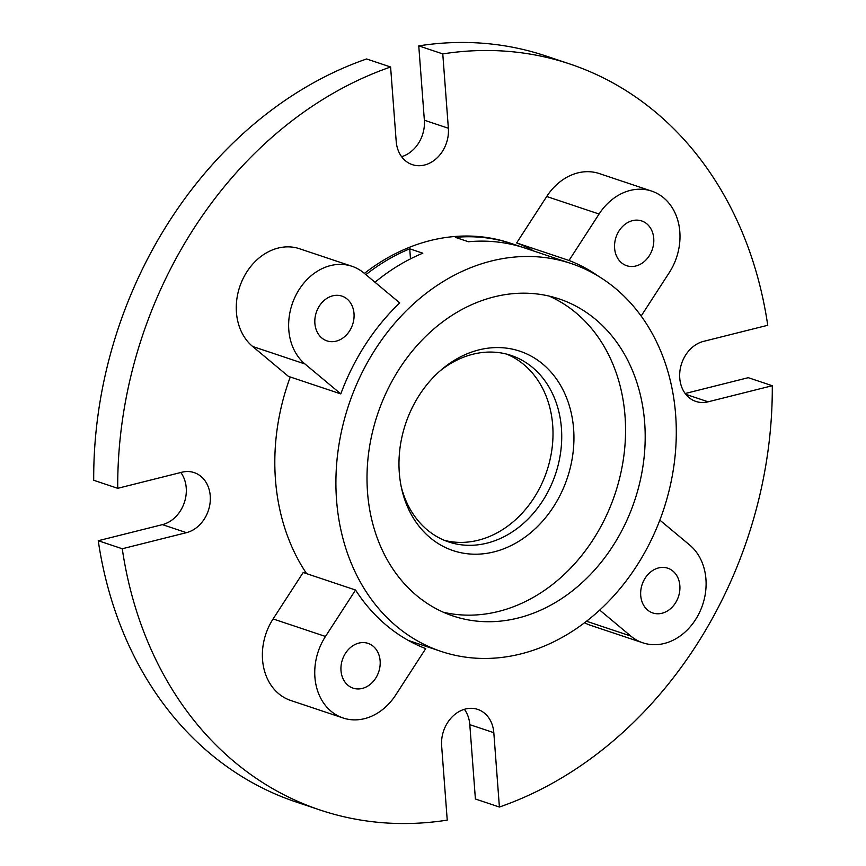 <?xml version="1.0" encoding="UTF-8"?>
<svg xmlns="http://www.w3.org/2000/svg" width="866" height="866" viewBox="0 0 866 866"><rect width="100%" height="100%" fill="white"/><g stroke="black" fill="none" stroke-linecap="round" stroke-linejoin="round"><path stroke-width="1.3" d="M410.484 258.869L409.726 248.813L422.814 253.197A204.549 165.904 108.5 0 0 375 282.251M365.896 274.652A204.549 165.904 -71.5 0 1 409.726 248.813M508.927 242.751L522.025 247.135A204.549 165.904 108.5 0 0 468.463 241.744L455.375 237.371A204.549 165.904 -71.5 0 1 508.927 242.751L509.013 243.833M380.131 660.855A23.599 19.139 -71.5 0 1 353.079 688.145A23.599 19.139 -71.5 0 1 342.416 659.686A23.599 19.139 -71.5 0 1 368.05 643.384A23.599 19.139 -71.5 0 1 380.131 660.855M658.582 567.923A23.599 19.139 -71.5 0 1 667.773 568.204A23.599 19.139 -71.5 0 1 678.446 596.663A23.599 19.139 -71.5 0 1 652.802 612.966A23.599 19.139 -71.5 0 1 640.872 589.984A23.599 19.139 -71.5 0 1 658.582 567.923M614.611 248.228A23.599 19.139 -71.5 0 1 641.663 220.938A23.599 19.139 -71.5 0 1 652.325 249.397A23.599 19.139 -71.5 0 1 626.692 265.7A23.599 19.139 -71.5 0 1 614.611 248.228M336.16 341.161A23.599 19.139 -71.5 0 1 326.958 340.879A23.599 19.139 -71.5 0 1 316.296 312.42A23.599 19.139 -71.5 0 1 341.94 296.118A23.599 19.139 -71.5 0 1 353.858 319.099A23.599 19.139 -71.5 0 1 336.16 341.161M325.475 636.456L355.547 590.027A206.942 167.842 108.5 0 0 425.726 648.623L395.654 695.062A55.067 44.664 -71.5 0 1 343.088 717.99A55.067 44.664 -71.5 0 1 325.475 636.456L273.104 618.93L303.187 572.502L355.547 590.027M343.088 717.99L290.716 700.464A55.067 44.664 -71.5 0 1 273.104 618.93M659.838 520.12L689.758 545.093A55.067 44.664 -71.5 0 1 699.468 612.587A55.067 44.664 -71.5 0 1 642.81 642.81A55.067 44.664 -71.5 0 1 630.827 636.077L599.683 610.075M642.81 642.81L590.439 625.284A55.067 44.664 -71.5 0 1 584.572 622.719M534.03 251.108A206.942 167.842 108.5 0 0 516.645 242.935L569.016 260.46L599.088 214.021A55.067 44.664 -71.5 0 1 651.654 191.094A55.067 44.664 -71.5 0 1 669.266 272.628L641.154 316.036M598.839 276.481A206.942 167.842 108.5 0 0 569.016 260.46M516.645 242.935L546.717 196.495A55.067 44.664 -71.5 0 1 599.283 173.568L651.654 191.094M363.915 273.007L399.735 302.916A206.942 167.842 108.5 0 0 340.803 393.9L304.984 363.991A55.067 44.664 -71.5 0 1 295.274 296.497A55.067 44.664 -71.5 0 1 351.932 266.273A55.067 44.664 -71.5 0 1 363.915 273.007M351.932 266.273L299.56 248.748A55.067 44.664 -71.5 0 0 242.902 278.971A55.067 44.664 -71.5 0 0 252.623 346.465L288.432 376.374L340.803 393.9M401.608 156.692A31.468 25.525 108.5 0 0 424.362 120.222L418.765 45.876L442.775 53.908L448.361 128.255A31.468 25.525 -71.5 0 1 412.292 164.637A31.468 25.525 -71.5 0 1 396.195 141.342L390.598 66.996L366.599 58.964A393.359 319.045 -71.5 0 0 93.712 480.284L117.722 488.316L181.882 472.219A31.468 25.525 -71.5 0 1 194.146 472.598A31.468 25.525 -71.5 0 1 210.037 503.243A31.468 25.525 -71.5 0 1 186.428 532.666L122.258 548.752A393.359 319.045 -71.5 0 0 320.171 810.046A393.359 319.045 -71.5 0 0 447.235 820.124L441.638 745.778A31.468 25.525 -71.5 0 1 477.707 709.395A31.468 25.525 -71.5 0 1 493.815 732.69L499.401 807.036L475.402 799.004L469.805 724.658A31.468 25.525 108.5 0 0 464.392 709.308M685.19 393.51L748.278 377.684L772.288 385.716L708.117 401.813A31.468 25.525 -71.5 0 1 695.863 401.434A31.468 25.525 -71.5 0 1 679.962 370.789A31.468 25.525 -71.5 0 1 703.571 341.366L767.741 325.28A393.359 319.045 -71.5 0 0 569.839 63.987L545.829 55.954A393.359 319.045 -71.5 0 0 418.765 45.876M320.171 810.046L296.161 802.013A393.359 319.045 -71.5 0 1 98.259 540.72L162.429 524.634A31.468 25.525 108.5 0 0 184.155 503.092A31.468 25.525 108.5 0 0 180.81 472.49M122.258 548.752L98.259 540.72M117.722 488.316A393.359 319.045 -71.5 0 1 390.598 66.996M442.775 53.908A393.359 319.045 -71.5 0 1 569.839 63.987M506.707 354.14A98.345 79.759 -71.5 0 1 552.703 425.336A98.345 79.759 -71.5 0 1 444.399 540.341M439.874 371.059A98.345 79.759 -71.5 0 1 511.124 355.439A98.345 79.759 -71.5 0 1 561.428 428.259A98.345 79.759 -71.5 0 1 448.707 541.954A98.345 79.759 -71.5 0 1 401.207 486.605M573.617 429.027A105.154 85.29 -71.5 0 1 501.187 549.737A105.154 85.29 -71.5 0 1 401.716 488.987A105.154 85.29 -71.5 0 1 441.714 369.457A105.154 85.29 -71.5 0 1 573.617 429.027M549.174 296.107A167.181 135.594 -71.5 0 1 625.035 416.135A167.181 135.594 -71.5 0 1 443.381 612.251M644.672 422.705A167.181 135.594 -71.5 0 1 453.048 615.997A167.181 135.594 -71.5 0 1 377.511 414.435A167.181 135.594 -71.5 0 1 559.155 298.922A167.181 135.594 -71.5 0 1 644.672 422.705M675.653 414.933A204.549 165.904 -71.5 0 1 441.184 651.438A204.549 165.904 -71.5 0 1 348.771 404.812A204.549 165.904 -71.5 0 1 571.008 263.491A204.549 165.904 -71.5 0 1 675.653 414.933M306.596 573.638A204.549 165.904 -71.5 0 1 290.272 376.991M364.391 273.396A204.549 165.904 -71.5 0 1 509.912 243.043L571.008 263.491M772.288 385.716A393.359 319.045 -71.5 0 1 499.401 807.036M586.498 621.247L630.827 636.077M546.717 196.495L599.088 214.021M252.623 346.465L304.984 363.991M493.815 732.69L469.805 724.658M708.117 401.813L685.84 394.355M448.361 128.255L424.362 120.222M186.428 532.666L162.429 524.634M441.184 651.438L408.351 640.45"/></g></svg>
